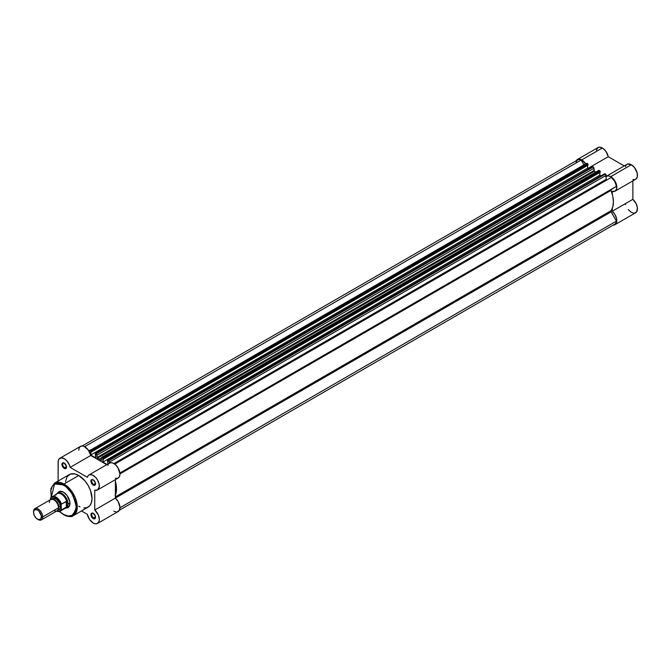 <?xml version="1.0" encoding="UTF-8"?>
<svg xmlns="http://www.w3.org/2000/svg" width="671" height="671" viewBox="0 0 671 671"><rect width="100%" height="100%" fill="white"/><g stroke="black" fill="none" stroke-linecap="round" stroke-linejoin="round"><path stroke-width="1.01" d="M602.34 147.997A8.639 4.982 -120 0 0 598.02 147.57L600 147.184L603.338 148.668L606.081 151.629L608.253 156.695L624.231 165.922L608.253 156.695A8.639 4.982 -120 0 0 602.34 147.997L581.732 159.891L602.34 147.997M576.204 160.746A8.639 4.982 60 0 1 577.412 159.463A8.639 4.982 60 0 1 581.732 159.891L578.335 159.119L576.087 160.99M625.431 166.618L626.244 164.965L627.603 164.059L631.344 164.739A8.639 4.982 -120 0 0 627.024 164.311L606.416 176.213A8.639 4.982 60 0 1 610.736 176.641L631.344 164.739L634.489 167.565L637.165 173.017L637.282 176.859L635.697 179.249M604.152 181.564A21.589 12.464 -120 0 0 603.573 180.843A21.589 12.464 -120 0 1 604.152 181.564M596.318 185.028A21.589 12.464 60 0 1 596.905 185.75M596.351 150.212L598.02 147.57L577.412 159.463M634.858 179.585L632.87 179.501M613.059 225.045L615.055 224.659L635.663 212.757A8.639 4.982 -120 0 0 637.232 206.827A8.639 4.982 -120 0 0 632.87 199.337L632.87 180.876L632.87 199.337L636.167 203.741L637.391 207.825L636.636 211.86L634.389 213.152M633.667 213.143L631.319 212.321L628.257 209.587M625.682 204.655L625.431 203.632M585.682 163.85L581.732 159.891A8.639 4.982 60 0 1 585.85 164.118M615.055 224.659L616.641 222.395L616.624 218.729L615.022 214.636L612.262 211.231L612.262 208.438L612.262 211.231A8.639 4.982 60 0 1 616.624 218.729A8.639 4.982 60 0 1 615.055 224.659A8.639 4.982 60 0 1 613.277 225.062M615.055 191.168L635.663 179.266A8.639 4.982 -120 0 0 636.989 172.346A8.639 4.982 -120 0 0 631.344 164.739L610.736 176.641A8.639 4.982 60 0 1 616.381 184.248A8.639 4.982 60 0 1 615.055 191.168A8.639 4.982 60 0 1 612.262 191.394L612.262 194.196L612.262 191.394L615.089 191.143L616.674 188.761L616.557 184.919L615.525 182.093L612.891 178.335L610.736 176.641L607.842 175.81L605.636 176.867M588.022 168.371L608.253 156.695L588.022 168.371M632.87 199.337L612.262 211.231L632.87 199.337M101.204 460.306L101.623 460.063L101.204 460.306A24.29 14.024 60 0 0 99.333 459.115L101.623 457.79L99.333 459.115A24.29 14.024 60 0 1 101.204 460.306M587.662 163.758L587.075 163.414L90.174 450.3L90.77 450.644L587.662 163.758L588.048 164.42L588.048 165.167L91.147 452.053L91.147 451.298L588.048 164.42L588.048 165.167L91.147 452.053L90.711 451.793L90.711 455.013L91.147 451.298L588.048 164.42L587.662 163.758L90.77 450.644L91.147 451.298L90.174 450.3L587.075 163.414L587.662 163.758M576.003 162.944L576.54 161.082L577.672 159.899L579.274 159.539L581.161 160.034L84.663 446.676L581.161 160.034A8.094 4.672 -120 0 0 577.647 159.916L82.231 445.947M587.611 165.418L587.611 168.136L90.711 455.013L587.611 168.136L588.61 168.715L587.611 168.136L587.611 165.418M95.752 457.924L90.711 455.013L95.752 457.924L95.752 454.703L95.307 454.452L95.752 457.924M95.425 453.453L95.307 454.452L95.425 453.453L96.28 453.822L593.181 166.945L592.585 166.601L95.693 453.479L96.985 454.779L97.043 457.471L593.944 170.585L593.944 168.262L97.043 455.148L97.043 457.471L593.944 170.585L594.363 171.273L97.471 458.15L97.043 457.471L97.471 458.15A24.29 14.024 60 0 1 99.333 459.115A24.29 14.024 60 0 0 97.471 458.15L594.363 171.273A24.29 14.024 60 0 1 595.915 172.053A24.29 14.024 -120 0 0 594.363 171.273L593.944 168.262A1.082 0.621 -120 0 0 593.181 166.945L593.944 168.262L97.043 455.148A1.082 0.621 60 0 0 96.28 453.822L593.181 166.945L592.585 166.601L95.425 453.453L592.208 166.819M101.849 457.295A1.082 0.621 60 0 0 101.623 457.79L101.623 460.113L101.849 457.295L102.982 457.689L599.874 170.811L599.287 170.468L102.386 457.345L103.359 458.352L600.26 171.474L600.26 172.221L103.359 459.098L103.359 458.352L102.923 462.067L102.923 458.847L103.359 459.098L600.26 172.221L599.874 170.811L600.26 171.474L103.359 458.352L102.982 457.689L599.874 170.811L599.287 170.468A1.082 0.621 -120 0 0 598.75 170.417L102.386 457.345A1.082 0.621 60 0 0 101.849 457.295L598.54 170.744M599.824 172.472L599.824 175.181L102.923 462.067L107.108 464.483L102.923 462.067L599.824 175.181L600.83 175.76L599.824 175.181L599.824 172.472M107.964 463.988L107.519 461.505L107.964 463.988M107.637 460.507L107.519 461.505L107.637 460.507L108.492 460.876L605.393 173.99L604.797 173.655L107.905 460.532L109.256 462.193L606.156 175.316L606.156 179.35L113.894 463.552L606.156 179.35L606.802 180.038L606.173 179.484L606.156 175.316A1.082 0.621 -120 0 0 605.393 173.99L606.156 175.316L109.256 462.193L109.256 463.242L109.256 462.193A1.082 0.621 60 0 0 108.492 460.876L605.393 173.99L604.797 173.655L107.637 460.507L604.42 173.873M114.749 464.122L611.306 177.438L114.749 464.122M616.431 186.32A8.094 4.672 -120 0 0 611.306 177.438L614.787 181.355L616.431 186.32L610.878 189.792L612.791 196.351L613.403 201.979L612.791 206.894L610.878 211.239L616.431 221.128L119.941 507.771L616.431 221.128L615.911 222.998L614.787 224.189A8.094 4.672 -120 0 0 616.431 221.128L611.096 211.885L115.362 498.092L611.096 211.885A1.082 0.621 -120 0 1 610.979 210.744A24.29 14.024 -120 0 0 610.979 190.413L119.941 473.911L610.979 190.413A1.082 0.621 -120 0 1 611.096 189.398L616.431 186.32M586.437 163.439L587.075 163.414A1.082 0.621 -120 0 0 586.529 163.363L90.174 450.3A1.082 0.621 60 0 0 89.637 450.241L89.411 451.801L89.411 450.736A1.082 0.621 60 0 1 89.637 450.241M581.161 160.034L583.946 164.856L581.161 160.034M115.362 495.315A24.29 14.024 60 0 0 115.362 481.073L116.511 488.857L115.127 495.852M119.874 473.005L611.096 189.398L119.874 473.005M115.362 496.884L610.979 210.744L115.362 496.884M64.424 463.2A2.701 1.56 -120 0 0 62.697 464.508A2.701 1.56 -120 0 0 64.609 467.704L64.223 468.366A3.238 1.87 60 0 1 61.933 464.399A3.238 1.87 60 0 1 64.223 463.074L66.471 466.504L66.337 467.955L65.498 468.652L63.351 467.662L61.975 464.944L62.604 462.915L64.223 463.074A3.238 1.87 60 0 1 66.513 467.041A3.238 1.87 60 0 1 64.223 468.366L64.609 467.704A2.701 1.56 60 0 1 62.848 465.33A2.701 1.56 60 0 1 63.259 463.166A2.701 1.56 60 0 1 64.424 463.2M93.428 479.95A2.701 1.56 -120 0 0 91.709 481.25A2.701 1.56 -120 0 0 93.613 484.454L93.227 485.108A3.238 1.87 60 0 1 90.937 481.149A3.238 1.87 60 0 1 93.227 479.824L95.349 482.675L95.349 484.697L94.502 485.401L92.783 484.806L91.113 482.256L91.323 479.899L93.227 479.824A3.238 1.87 60 0 1 95.517 483.791A3.238 1.87 60 0 1 93.227 485.108L93.613 484.454A2.701 1.56 60 0 1 91.852 482.072A2.701 1.56 60 0 1 92.263 479.908A2.701 1.56 60 0 1 93.428 479.95M93.428 513.441A2.701 1.56 -120 0 0 91.709 514.741A2.701 1.56 -120 0 0 93.613 517.945L93.227 518.608A3.238 1.87 60 0 1 90.937 514.64A3.238 1.87 60 0 1 93.227 513.315L95.349 516.167L95.349 518.197L94.502 518.893L92.783 518.297L91.113 515.747L91.323 513.39L93.227 513.315A3.238 1.87 60 0 1 95.517 517.282A3.238 1.87 60 0 1 93.227 518.608L93.613 517.945A2.701 1.56 60 0 1 91.852 515.563A2.701 1.56 60 0 1 92.263 513.399A2.701 1.56 60 0 1 93.428 513.441M59.526 491.952A8.639 4.982 60 0 1 63.653 492.279A8.639 4.982 -120 0 0 58.679 492.69M60.835 503.829A8.639 4.982 -120 0 0 61.254 504.324A8.639 4.982 60 0 1 60.835 503.829M57.597 493.068A9.176 5.301 60 0 1 63.46 492.162L67.066 495.508L69.826 501.866L69.457 505.984L68.048 507.603L65.943 508.006M73.391 515.613L77.182 508.811L75.177 497.53L63.997 484.009A0.755 0.436 120 0 0 63.46 484.932C69.49 487.582 73.735 494.938 76.209 507.016C73.735 516.234 69.49 518.691 63.46 514.372A0.755 0.436 120 0 0 63.619 514.716A0.755 0.436 -60 0 1 63.46 514.372L68.341 516.066L72.476 515.269L75.236 512.082L76.209 507.016L75.236 500.818L71.545 492.942L65.951 486.651L60.977 483.783L58.587 483.237L55.374 483.606L52.221 486.223L50.778 490.887L51.315 497.102L54.577 483.976L63.46 484.932A0.755 0.436 -60 0 1 63.997 484.009A18.78 10.845 60 0 1 76.268 500.558A18.78 10.845 60 0 1 73.391 515.613A18.78 10.845 60 0 1 63.997 514.682A0.755 0.436 -60 0 1 63.619 514.716C68.61 516.871 71.872 517.165 73.391 515.613L88.119 507.108A18.78 10.845 -120 0 0 90.996 492.053A18.78 10.845 -120 0 0 78.725 475.504L63.997 484.009L78.725 475.504L84.991 480.931L88.119 485.418L90.442 490.375L92.011 498.511L91.441 502.629L89.771 505.733L87.155 507.561L83.808 507.947M97.547 523.439L118.155 511.537A8.639 4.982 -120 0 0 119.732 505.607A8.639 4.982 -120 0 0 115.362 498.117L115.362 479.656L115.362 498.117L94.754 510.01A8.639 4.982 60 0 1 99.123 517.509A8.639 4.982 60 0 1 97.547 523.439A8.639 4.982 60 0 1 93.227 523.011A8.639 4.982 60 0 1 87.314 514.305L89.486 519.379L93.227 523.011L95.391 523.799L97.27 523.581L99.048 521.451L99.325 519.094L98.285 514.917L94.754 510.01L94.754 490.174L97.521 489.964L99.283 486.911L99.132 484.068L97.547 479.975L95.559 477.291L92.405 475.009L89.478 474.741L88.354 475.403L87.314 477.291L70.136 467.377L69.214 464.542L66.689 460.692L64.559 458.872L61.363 457.84L58.989 459.065L58.218 460.985L58.117 481.048L58.117 462.193A8.639 4.982 60 0 1 59.904 458.243A8.639 4.982 60 0 1 65.833 459.845A8.639 4.982 60 0 1 70.136 467.377L90.744 455.475L106.731 464.701L90.744 455.475A8.639 4.982 -120 0 0 86.442 447.951A8.639 4.982 -120 0 0 80.512 446.349L59.904 458.243M66.488 466.622L64.609 467.704L66.488 466.622M95.492 483.363L93.613 484.454L95.492 483.363M95.492 516.855L93.613 517.945L95.492 516.855M78.725 450.3L79.119 448.035L80.252 446.517L81.971 445.947L84.068 446.383L88.262 449.964L90.744 455.475L70.136 467.377L87.314 477.291A8.639 4.982 60 0 1 88.916 474.993A8.639 4.982 60 0 1 97.547 479.975A8.639 4.982 60 0 1 97.547 489.947A8.639 4.982 60 0 1 94.754 490.174L94.754 510.01L115.362 498.117L118.197 501.64L119.933 507.201L119.237 510.48L116.989 511.923M107.922 465.397L108.174 464.659M108.97 463.51L110.757 462.705L113.013 463.107L115.404 464.659L118.155 468.073L119.941 474.12L119.472 476.553L118.13 478.062A8.639 4.982 -120 0 0 118.155 468.073A8.639 4.982 -120 0 0 109.524 463.091L88.916 474.993M117.517 478.322L115.362 478.28M115.999 511.906L113.835 511.109M81.485 510.941L87.314 514.305L81.485 510.941M80.025 506.857L78.725 506.177M65.506 481.711L67.016 476.846L70.304 474.12L74.875 473.936L78.725 475.504A18.78 10.845 -120 0 0 69.339 474.573L54.603 483.078A18.78 10.845 60 0 1 63.997 484.009L54.603 483.078L50.862 488.605L51.181 497.236M59.602 511.453L63.46 514.372L59.602 511.453M57.471 493.328L59.853 491.348L63.46 492.162A9.176 5.301 60 0 1 69.952 503.401A9.176 5.301 60 0 1 66.228 508.031M67.1 507.276A8.639 4.982 -120 0 0 69.943 503.175A8.639 4.982 60 0 1 68.157 506.915M95.508 517.047A2.701 1.56 60 0 1 94.963 518.079A2.701 1.56 60 0 1 93.613 517.945A2.701 1.56 -120 0 0 95.508 517.047M95.508 483.556A2.701 1.56 60 0 1 94.963 484.588A2.701 1.56 60 0 1 93.613 484.454A2.701 1.56 -120 0 0 95.508 483.556M66.504 466.806A2.701 1.56 60 0 1 65.959 467.838A2.701 1.56 60 0 1 64.609 467.704A2.701 1.56 -120 0 0 66.504 466.806M53.923 510.455A6.475 3.741 -120 0 0 58.503 507.804A6.475 3.741 -120 0 0 53.923 499.878A6.475 3.741 -120 0 0 49.344 502.52M53.235 499.543A5.561 3.212 60 0 1 58.805 506.882A5.561 3.212 -120 0 0 54.192 499.744M41.367 519.891L57.161 510.774A6.475 3.741 -120 0 0 58.503 507.804L42.709 516.922A6.475 3.741 60 0 1 41.367 519.891A6.475 3.741 60 0 1 37.811 519.371M37.509 519.211L38.13 519.564A6.475 3.741 -120 0 0 42.709 516.922L41.468 516.922A5.603 3.229 60 0 1 37.509 519.211A5.603 3.229 60 0 1 33.55 512.35L33.852 510.774L35.311 509.566L37.509 510.061L39.027 511.285L41.392 515.991L40.805 519.077L38.281 519.572L35.991 517.987L34.221 515.278L33.55 512.35A5.603 3.229 60 0 1 37.509 510.061A5.603 3.229 60 0 1 41.468 516.922L42.709 516.922A6.475 3.741 -120 0 0 38.13 508.995A6.475 3.741 -120 0 0 33.55 511.637A6.475 3.741 60 0 1 34.892 508.668A6.475 3.741 60 0 1 39.883 510.405A6.475 3.741 60 0 1 42.709 516.922L58.503 507.804A6.475 3.741 -120 0 0 55.676 501.287A6.475 3.741 -120 0 0 50.686 499.551L34.892 508.668M51.776 499.249A6.475 3.741 60 0 1 56.934 499.568A6.475 3.741 60 0 1 60.407 506.706A1.451 0.839 0 0 0 58.805 506.882A1.451 0.839 180 0 1 60.407 506.706L59.635 503.325L56.725 499.392L53.286 498.192L51.6 499.593M55.794 495.03L55.794 495.173A8.362 4.831 60 0 1 56.322 494.317A8.362 4.831 60 0 1 61.841 494.452A8.362 4.831 60 0 1 66.748 501.489L67.956 503.384L67.712 505.406L66.286 507.125L61.397 509.943L66.286 507.125L66.286 501.262L66.555 506.924L66.555 501.245L61.397 504.08A8.362 4.831 -120 0 0 52.078 496.582A8.362 4.831 -120 0 0 50.711 497.916L50.484 499.669L51.315 497.463L54.116 496.808L58.343 499.627L61.17 504.902L61.397 509.943A8.362 4.831 60 0 1 60.239 511.176L65.456 508.165A8.362 4.831 -120 0 0 66.748 506.672A8.362 4.831 60 0 1 64.517 508.501L65.288 508.366A8.639 4.982 -120 0 0 68.039 504.064L66.555 501.245L66.555 506.924L68.039 504.064L69.935 502.965L68.039 504.064A8.639 4.982 60 0 1 66.253 508.014A8.639 4.982 60 0 1 65.045 508.4M56.649 511.067A8.362 4.831 -120 0 0 60.038 511.277A8.362 4.831 -120 0 0 61.397 509.943L61.17 509.39L59.09 511.327L56.683 511.05A8.044 4.647 60 0 0 61.17 509.39L61.22 504.424M57.58 509.96L59.635 509.197L60.407 506.706A6.475 3.741 60 0 1 57.966 509.968M50.711 497.916A8.362 4.831 60 0 1 51.877 496.683A8.362 4.831 60 0 1 61.397 504.08L61.17 504.902A8.044 4.647 60 0 0 55.827 497.496A8.044 4.647 60 0 0 50.484 498.729L50.585 498.1M56.683 493.906A8.639 4.982 60 0 1 57.614 493.059A8.639 4.982 60 0 1 64.273 495.374A8.639 4.982 60 0 1 68.039 504.064A8.639 4.982 -120 0 0 63.686 494.787A8.639 4.982 -120 0 0 56.834 493.722L56.322 494.317M61.397 504.08L66.748 501.489A8.362 4.831 -120 0 0 57.085 493.671L50.619 498.033M614.787 224.189L119.388 510.203M60.692 491.281L57.614 493.059M69.331 506.236L66.253 508.014M97.547 489.947L118.155 478.046M59.417 511.503L63.619 514.716M56.565 511.117L60.239 511.176"/></g></svg>
